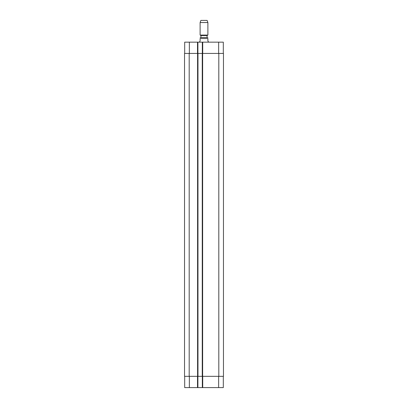 <?xml version="1.0" encoding="UTF-8"?>
<svg xmlns="http://www.w3.org/2000/svg" width="408" height="408" viewBox="0 0 408 408"><rect width="100%" height="100%" fill="white"/><g stroke="black" fill="none" stroke-linecap="round" stroke-linejoin="round"><path stroke-width="0.61" d="M208.661 42.162L207.886 40.994L207.886 38.505C207.886 37.062 207.886 37.062 207.886 38.505L200.114 38.505L200.114 40.994L199.339 42.162M200.114 38.505C200.114 37.062 200.114 37.062 200.114 38.505M200.114 37.526L207.886 37.526M200.93 37.495L200.93 35.552L207.07 35.552L207.886 35.083L207.886 22.537L200.114 22.537L200.114 35.083L207.886 35.083M200.93 35.552L200.114 35.083M200.114 22.537L200.889 20.4L207.111 20.4L207.886 22.537M223.314 376.329L223.314 387.6L184.686 387.6L184.686 376.329M223.314 53.428L223.314 42.162L184.686 42.162L184.686 53.428M202.327 376.329L202.327 387.6M197.9 376.329L197.9 387.6M197.977 376.329L223.467 376.329L223.467 53.428L184.533 53.428L184.533 376.329L197.977 376.329L197.977 53.428M202.327 53.428L202.327 42.162M197.9 53.428L197.9 42.162M202.251 376.329L202.251 53.428M184.533 376.329L184.533 53.428L184.533 376.329M202.72 376.329L202.72 387.6M197.513 376.329L197.513 387.6M189.353 376.329L189.353 387.6M218.647 376.329L218.647 387.6M202.72 53.428L202.72 42.162M197.513 53.428L197.513 42.162M189.353 53.428L189.353 42.162M218.647 53.428L218.647 42.162M218.805 376.329L218.805 53.428M202.638 376.329L202.638 53.428M197.589 376.329L197.589 53.428M189.195 376.329L189.195 53.428M207.07 37.495L207.07 35.552"/></g></svg>

